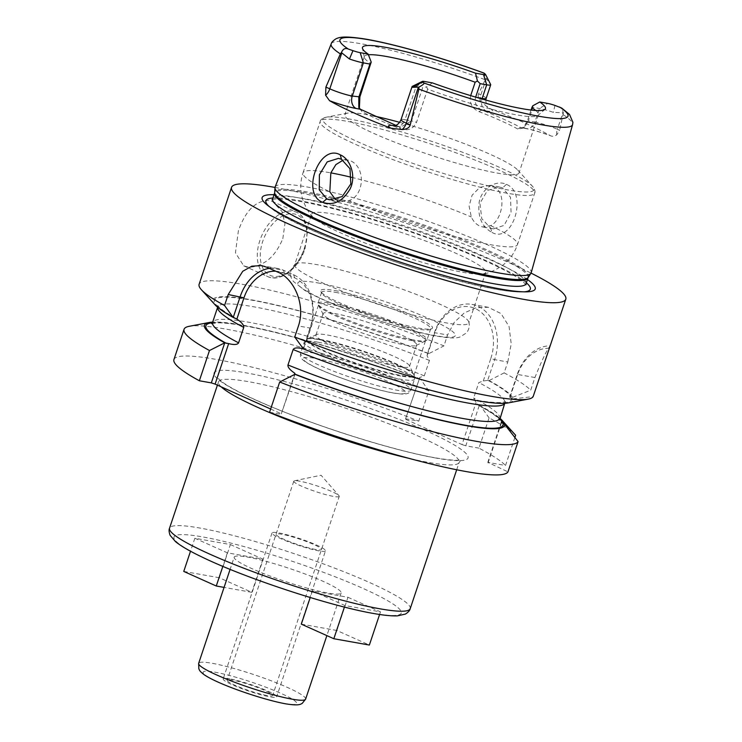 <?xml version="1.0" encoding="UTF-8"?>
<svg xmlns="http://www.w3.org/2000/svg" width="742" height="742" viewBox="0 0 742 742"><rect width="100%" height="100%" fill="white"/><g stroke="black" fill="none" stroke-linecap="round" stroke-linejoin="round"><path stroke-width="0.56" stroke-dasharray="3.71 2.78" d="M275.106 187.058A135.025 16.343 -161.5 0 1 307.29 187.021A135.025 16.343 -161.5 0 1 450.682 229.668A135.025 16.343 -161.5 0 1 531.198 272.741M486.158 98.398A16.778 2.031 18.5 0 0 480.825 94.957L478.553 93.937L485.973 78.096L490.249 84.031L485.333 74.2M478.553 93.937C477.727 95.848 478.265 98.065 480.176 100.587L487.763 107.451L490.694 108.879A128.561 15.563 -161.5 0 1 550.035 135.498L550.861 135.879C541.001 132.299 532.765 129.887 526.152 128.635A9.869 7.578 -79.9 0 0 534.88 122.059L528.341 120.9L532.886 107.293L539.434 108.462A16.778 2.031 18.5 0 1 553.374 112.348L563.373 112.803L561.629 108.007M531.022 110.048L527.274 121.243L523.101 128.19L517.703 128.978L520.559 127.466L524.77 128.208A26.647 3.228 18.5 0 1 550.035 135.498C551.927 136.621 554.153 136.435 556.713 134.914L559.635 130.304L557.363 129.284L562.835 112.932M563.373 112.803L559.635 130.304M492.011 232.441C512.898 244.303 528.397 192.716 506.387 184.387C496.667 179.462 481.79 187.976 479.184 202.149C477.514 216.729 481.79 226.829 492.011 232.441L490.545 227.97L493.449 228.87L504.106 225.382L511.053 212.453L510.496 197.261L502.529 187.911L499.542 186.993L487.494 190.406L479.935 203.327L481.781 218.704L490.545 227.97M368.422 54.797A91.785 11.111 18.5 0 0 364.368 56.54A91.785 11.111 18.5 0 0 364.331 57.357A91.785 11.111 18.5 0 0 370.991 63.701M432.391 82.891L426.548 86.897L427.652 89.114A91.785 11.111 18.5 0 0 516.543 114.88A91.785 11.111 -161.5 0 0 537.987 115.464L544.953 109.352M535.733 110.484A91.785 11.111 -161.5 0 1 538.451 114.797A91.785 11.111 -161.5 0 1 537.987 115.464M470.678 95.635L475.65 97.128M476.744 97.452L475.613 97.248C474.296 102.915 476.373 107.2 481.846 110.094C498.234 116.503 511.136 122.291 520.559 127.466L521.561 127.819L524.844 126.697L528.341 120.9L527.274 121.243M490.675 84.523A16.778 2.031 18.5 0 0 490.249 84.031M484.174 73.198C483.302 72.299 483.895 73.931 485.973 78.096M427.652 89.114L416.55 122.291L411.55 120.872L422.652 87.686L426.548 86.897M359.369 108.397L361.966 111.55C371.39 116.717 384.3 122.504 400.689 128.913C407.942 131.158 413.238 128.95 416.55 122.291M373.968 116.021A91.785 11.111 -161.5 0 0 366.808 114.62A91.785 11.111 18.5 0 0 347.608 113.146A91.785 11.111 18.5 0 0 344.9 114.713A91.785 11.111 18.5 0 0 399.363 143.967A91.785 11.111 18.5 0 0 497.084 173.053A91.785 11.111 -161.5 0 0 518.992 172.96A91.785 11.111 -161.5 0 0 517.768 170.085L532.468 186.27A111.309 13.477 -161.5 0 1 507.389 189.869A111.309 13.477 18.5 0 1 378.698 150.617A111.309 13.477 18.5 0 1 326.128 117.227A111.309 13.477 18.5 0 1 349.408 119.017A111.309 13.477 -161.5 0 1 457.276 150.301A111.309 13.477 -161.5 0 1 532.468 186.27C534.815 189.377 535.538 191.686 534.657 193.198A113.072 13.69 -161.5 0 1 507.676 193.31A113.072 13.69 18.5 0 1 387.296 157.48A113.072 13.69 18.5 0 1 320.21 121.447L303.014 172.84A113.072 13.69 18.5 0 0 329.819 191.798M400.689 128.913L399.103 126.604L400.865 127.095L411.55 120.872L405.011 119.703L416.104 86.526L422.652 87.686M424.415 81.472L416.104 86.526A16.778 2.031 18.5 0 0 412.302 86.35M361.966 111.55L360.389 109.241M394.494 125.788A26.647 3.228 18.5 0 1 394.892 125.852L399.103 126.604L395.876 125.333M527.451 279.511A143.976 17.428 18.5 0 0 296.503 197.446A143.976 17.428 18.5 0 0 274.021 194.71M274.994 187.429A176.234 21.332 -161.5 0 1 531.059 273.102M282.813 238.711L284.947 223.722L282.071 211.591L272.555 201.499L269.17 200.451C255.86 200.396 245.593 210.524 238.386 230.808L235.427 252.809L243.71 265.812L246.965 266.805C251.297 267.677 256.444 266.582 262.39 263.531C270.672 259.542 277.48 251.269 282.813 238.711M549.303 348.323A39.474 30.329 -79.9 0 0 517.471 374.96L517.248 374.385A42.294 32.49 -79.9 0 1 550.193 345.818C546.808 350.011 541.725 360.584 534.945 377.53L530.697 390.236L512.453 397.387L509.633 397.146L513.019 398.862A158.167 19.144 -161.5 0 1 508.279 402.906M504.143 372.874L489.089 380.6L487.67 380.386L494.617 359.647L507.788 361.985L504.143 372.874A176.234 21.332 -161.5 0 1 530.697 390.236M507.788 361.985L511.21 343.834L509.077 326.563L501.063 313.606L488.264 307.29L476.281 307.68L464.269 312.92L454.206 322.408L447.584 334.985L443.939 345.874A176.234 21.332 -161.5 0 0 241.178 284.112A176.234 21.332 -161.5 0 0 199.116 284.288M514.902 437.437L505.515 465.494L487.819 462.349L507.964 471.866M515.634 435.248A176.234 21.332 -161.5 0 0 489.08 417.894L478.961 448.14A176.234 21.332 -161.5 0 1 505.515 465.494M212.435 322.742A156.664 18.967 -161.5 0 1 419.406 378.81L420.389 378.977L428.876 390.895L418.757 421.141L405.586 418.794L419.833 377.465L424.285 375.86L429.451 360.436L427.086 355.78L427.466 353.387L428.885 353.6L443.939 345.874M173.934 359.545A176.234 21.332 -161.5 0 1 418.757 421.141M428.876 390.895A176.234 21.332 18.5 0 0 189.256 326.295M420.389 378.977A158.167 19.144 18.5 0 0 212.666 322.111M489.08 417.894L480.593 405.985A158.167 19.144 -161.5 0 1 499.783 418.173M478.961 448.14L465.791 445.794L479.202 405.698L480.593 405.985M489.089 380.6A158.167 19.144 -161.5 0 1 512.453 397.387M215.069 304.804A158.167 19.144 -161.5 0 1 272.796 304.22A158.167 19.144 -161.5 0 1 428.885 353.6M511.553 398.204A156.664 18.967 18.5 0 1 303.348 348.703L303.385 348.925M487.67 380.386L483.292 380.98L478.831 382.584L473.674 398.009L476.03 402.674L478.738 405.466C490.202 411.782 497.01 416.392 499.162 419.304L499.635 420.009M270.644 409.018L281.311 413.804L294.453 374.524M275.69 271.192A39.474 30.329 100.1 0 1 284.418 273.242L294.602 277.814A39.474 30.329 100.1 0 1 310.175 327.537L303.135 348.582M513.019 398.862L533.146 396.599M483.292 380.98L490.833 358.432L494.617 359.647A42.415 32.592 -79.9 0 0 471.94 304.387A42.415 32.592 -79.9 0 0 434.404 332.648L427.466 353.387M419.406 378.81L405.586 418.794M490.833 358.432A39.595 30.422 -79.9 0 0 475.205 308.551A39.595 30.422 -79.9 0 0 434.636 333.223L427.086 355.78M211.683 323.66L217.48 322.853C229.297 322.649 251.881 326.712 275.226 332.472C317.437 342.702 373.912 360.853 419.007 378.698L419.833 377.465M405.809 419.378L462.006 444.579L476.03 402.674M269.346 268.354A42.294 32.49 100.1 0 1 277.61 268.446A42.294 32.49 100.1 0 1 283.527 270.273L293.711 274.837A42.294 32.49 100.1 0 1 310.406 328.112L303.432 348.935M294.945 374.32L281.311 413.804M269.569 412.255L281.543 414.379M462.006 444.579L465.791 445.794M517.471 374.96L509.856 397.731M501.527 422.625L488.041 462.934M534.945 377.53L517.248 374.385L509.633 397.146M501.304 422.04L487.819 462.349M234.184 557.159A56.392 6.826 18.5 0 1 247.642 557.112A56.392 6.826 -161.5 0 1 307.68 574.976A56.392 6.826 -161.5 0 1 341.144 592.951A56.392 6.826 -161.5 0 1 327.686 593.006A56.392 6.826 18.5 0 1 267.639 575.133A56.392 6.826 18.5 0 1 234.184 557.159L230.103 569.364M230.391 544.563L262.909 559.143L227.367 552.827L194.849 538.247L230.391 544.563L219.289 577.74L251.807 592.329L224.065 587.395M347.952 597.282L380.47 611.872L344.928 605.546L312.41 590.966L347.952 597.282L336.849 630.468L369.368 645.048M266.925 695.495A23.967 2.903 -161.5 0 1 241.41 687.899A23.967 2.903 -161.5 0 1 227.191 680.256A23.967 2.903 -161.5 0 1 232.905 680.238A23.967 2.903 -161.5 0 1 258.42 687.834A23.967 2.903 -161.5 0 1 272.648 695.467A23.967 2.903 -161.5 0 1 266.925 695.495M339.252 496.398A23.967 2.903 18.5 0 1 333.538 496.417A23.967 2.903 -161.5 0 1 308.013 488.83A23.967 2.903 -161.5 0 1 293.795 481.187A23.967 2.903 -161.5 0 1 294.453 480.788A23.967 2.903 -161.5 0 1 299.518 481.159A23.967 2.903 18.5 0 1 322.835 487.93A23.967 2.903 18.5 0 1 338.964 495.684A23.967 2.903 18.5 0 1 339.252 496.398L272.648 695.467M262.909 559.143L251.807 592.329M194.849 538.247L190.518 551.213M183.756 571.423L219.289 577.74M227.367 552.827L222.841 566.359M301.308 624.143L336.849 630.468M380.47 611.872L379.598 614.478M312.41 590.966L310.221 597.514M344.928 605.546L344.427 607.058M493.244 186.261C507.695 192.92 502.204 220.179 490.657 225.633L482.68 226.959L479.74 226.05C476.114 224.325 473.294 221.292 471.3 216.952L469.102 206.155L472.088 195.229L479.888 187.318L490.249 185.342L493.244 186.261M335.532 199.607L340.569 201.685L349.176 200.479C364.025 195.6 366.149 167.748 350.734 160.921L347.822 160.012L343.11 160.151M311.631 214.141A91.785 11.111 18.5 0 1 333.538 214.058A91.785 11.111 -161.5 0 1 431.26 243.135A91.785 11.111 -161.5 0 1 485.722 272.388A91.785 11.111 -161.5 0 1 482.968 273.965A91.785 11.111 -161.5 0 1 463.815 272.481A91.785 11.111 18.5 0 1 374.933 246.715A91.785 11.111 18.5 0 1 312.883 217.054A91.785 11.111 18.5 0 1 311.631 214.141L294.722 264.671A91.785 11.111 18.5 0 0 349.185 293.934A91.785 11.111 18.5 0 0 446.907 323.011A91.785 11.111 -161.5 0 0 468.814 322.918A91.785 11.111 -161.5 0 0 468.814 321.963C469.862 325.859 469.092 329.504 466.495 332.889L459.855 337.081C456.08 338.204 451.182 338.528 436.964 336.172C401.71 330.227 329.272 305.268 304.739 290.382L293.415 281.45L291.662 278.491C289.055 274.447 290.27 269.587 295.307 263.911A91.785 11.111 18.5 0 0 294.722 264.671M468.814 321.963A91.785 11.111 -161.5 0 0 411.022 292.404A91.785 11.111 -161.5 0 0 316.63 264.588A91.785 11.111 18.5 0 0 295.307 263.911M334.753 290.53A58.952 7.132 -161.5 0 1 400.643 310.425A58.952 7.132 -161.5 0 1 431.798 328.687A58.952 7.132 -161.5 0 1 418.414 328.057A58.952 7.132 -161.5 0 1 358.868 310.592A58.952 7.132 -161.5 0 1 320.822 291.55A58.952 7.132 -161.5 0 1 334.753 290.53M335.31 292.311A57.542 6.966 -161.5 0 1 396.562 310.536A57.542 6.966 -161.5 0 1 430.703 328.882A57.542 6.966 -161.5 0 1 430.026 329.55A57.542 6.966 -161.5 0 1 416.976 328.938A57.542 6.966 -161.5 0 1 358.85 311.89A57.542 6.966 -161.5 0 1 321.713 293.303A57.542 6.966 -161.5 0 1 321.574 292.367A57.542 6.966 -161.5 0 1 335.31 292.311M413.313 339.882A57.542 6.966 -161.5 0 1 355.186 322.835A57.542 6.966 -161.5 0 1 318.049 304.257A57.542 6.966 -161.5 0 1 317.91 303.311A57.542 6.966 -161.5 0 1 331.646 303.255A57.542 6.966 18.5 0 1 392.898 321.49A57.542 6.966 18.5 0 1 427.04 339.827A57.542 6.966 18.5 0 1 426.362 340.495A57.542 6.966 18.5 0 1 413.313 339.882M404.909 344.993A49.343 5.973 18.5 0 0 416.114 345.512A49.343 5.973 18.5 0 0 416.689 344.937A49.343 5.973 18.5 0 0 387.407 329.216A49.343 5.973 18.5 0 0 334.874 313.578A49.343 5.973 18.5 0 0 323.104 313.625A49.343 5.973 18.5 0 0 323.215 314.432A49.343 5.973 18.5 0 0 355.066 330.375A49.343 5.973 18.5 0 0 404.909 344.993M397.721 366.474A49.343 5.973 18.5 0 0 409.501 366.427A49.343 5.973 18.5 0 0 409.38 365.62A49.343 5.973 18.5 0 0 377.539 349.677A49.343 5.973 18.5 0 0 327.686 335.059A49.343 5.973 18.5 0 0 316.491 334.54A49.343 5.973 18.5 0 0 315.916 335.106A49.343 5.973 18.5 0 0 345.188 350.836A49.343 5.973 18.5 0 0 397.721 366.474M399.641 122.337A91.785 11.111 -161.5 0 1 517.768 170.085M517.703 128.978C508.27 123.812 495.368 118.024 478.98 111.615C472.042 108.415 469.25 103.157 470.613 95.829M478.98 111.615L481.846 110.094L486.047 110.846A9.869 7.578 100.1 0 1 481.985 98.974M532.886 107.293L532.765 105.791M320.47 339.456A56.392 6.826 18.5 0 0 307.012 339.511A56.392 6.826 18.5 0 0 340.467 357.486A56.392 6.826 18.5 0 0 400.504 375.35A56.392 6.826 18.5 0 0 413.971 375.294A56.392 6.826 18.5 0 0 380.507 357.319A56.392 6.826 18.5 0 0 320.47 339.456M412.135 340.597A56.392 6.826 -161.5 0 1 352.098 322.733A56.392 6.826 -161.5 0 1 318.633 304.758A56.392 6.826 -161.5 0 1 332.091 304.702A56.392 6.826 -161.5 0 1 392.138 322.566A56.392 6.826 -161.5 0 1 425.593 340.541A56.392 6.826 -161.5 0 1 412.135 340.597M229.909 678.893A28.196 3.413 18.5 0 0 223.175 678.921A28.196 3.413 18.5 0 0 239.907 687.908A28.196 3.413 18.5 0 0 269.93 696.84A28.196 3.413 18.5 0 0 276.655 696.812A28.196 3.413 18.5 0 0 259.923 687.825A28.196 3.413 18.5 0 0 229.909 678.893M325.506 550.824A28.196 3.413 18.5 0 1 318.772 550.852A28.196 3.413 -161.5 0 1 288.749 541.92A28.196 3.413 -161.5 0 1 272.026 532.932A28.196 3.413 -161.5 0 1 278.751 532.904A28.196 3.413 18.5 0 1 308.774 541.836A28.196 3.413 18.5 0 1 325.506 550.824L276.655 696.812M315.767 549.507A23.967 2.903 -161.5 0 1 283.657 539.193A23.967 2.903 -161.5 0 1 281.756 534.249A23.967 2.903 -161.5 0 1 313.866 544.563A23.967 2.903 -161.5 0 1 315.767 549.507M563.354 114.797A127.272 15.406 -161.5 0 1 572.574 124.637M331.192 43.871A127.272 15.406 18.5 0 1 361.53 43.834A127.272 15.406 -161.5 0 1 484.823 79.579M554.942 105.42L553.374 112.348M486.298 78.606L480.825 94.957A9.869 6.205 114.2 0 0 480.176 100.587M486.047 110.846A26.647 3.228 18.5 0 0 490.694 108.879M394.892 125.852A9.869 7.578 -79.9 0 0 396.274 126.279A9.869 7.578 -79.9 0 0 405.011 119.703A16.778 2.031 18.5 0 0 401.005 119.722M528.239 277.369A133.764 16.194 18.5 0 0 451.025 234.991A133.764 16.194 18.5 0 0 306.706 191.872A133.764 16.194 18.5 0 0 274.679 192.521M527.998 277.87A133.616 16.176 18.5 0 0 448.715 235.279A133.616 16.176 18.5 0 0 306.465 192.948A133.616 16.176 18.5 0 0 274.577 193.078M526.059 283.657A133.616 16.176 18.5 0 0 446.777 241.067A133.616 16.176 18.5 0 0 304.526 198.735A133.616 16.176 18.5 0 0 272.639 198.865M269.114 206.462A139.394 16.871 18.5 0 0 270.756 207.862A139.394 16.871 18.5 0 0 368.468 252.54A139.394 16.871 18.5 0 0 497.029 289.334A139.394 16.871 18.5 0 0 522.145 291.977A139.394 16.871 18.5 0 0 524.297 291.847M526.347 282.804A139.394 16.871 18.5 0 0 429.405 237.997A139.394 16.871 18.5 0 0 299.184 200.6A139.394 16.871 18.5 0 0 272.926 198.012M243.71 265.812L267.686 276.571C280.133 282.776 298.85 268.4 304.99 248.793L307.476 231.152L305.815 222.98C303.914 217.814 300.816 214.234 296.531 212.249A35.245 22.158 114.2 0 1 304.322 248.357A35.245 22.158 -65.8 0 1 267.686 276.571A35.245 22.158 -65.8 0 1 259.895 240.464A35.245 22.158 114.2 0 1 296.531 212.249L272.555 201.499M479.62 405.809A156.664 18.967 -161.5 0 1 499.589 418.822M488.106 380.423A156.664 18.967 -161.5 0 1 511.145 397.155M427.902 353.424A156.664 18.967 18.5 0 0 253.745 300.51A156.664 18.967 18.5 0 0 234.732 317.928M303.293 348.638C347.525 365.871 401.496 383.085 442.195 392.954C465.54 398.714 488.125 402.776 499.95 402.563L505.738 401.765L504.755 403.314A151.377 18.327 18.5 0 0 504.848 403.036A151.377 18.327 18.5 0 0 478.831 382.584M429.451 360.436A151.377 18.327 18.5 0 0 217.731 306.965A151.377 18.327 18.5 0 0 217.656 307.262M424.285 375.86A151.377 18.327 18.5 0 0 212.574 322.39M499.691 418.46A151.377 18.327 18.5 0 0 473.674 398.009M434.636 333.223L434.404 332.648L447.584 334.985M310.175 327.537L310.406 328.112L298.432 325.988M294.602 277.814L293.711 274.837L277.36 271.934M284.418 273.242L283.527 270.273L267.185 267.37M436.111 458.092A133.931 16.213 -161.5 0 1 256.649 400.457A133.931 16.213 -161.5 0 1 246.01 372.836A133.931 16.213 -161.5 0 1 425.472 430.481A133.931 16.213 -161.5 0 1 436.111 458.092M221.199 386.842A126.882 15.359 -161.5 0 1 218.51 381.842A126.882 15.359 -161.5 0 1 248.793 381.722A126.882 15.359 -161.5 0 1 383.883 421.92A126.882 15.359 -161.5 0 1 459.168 462.359A126.882 15.359 -161.5 0 1 428.885 462.489A126.882 15.359 -161.5 0 1 408.48 458.231M410.215 608.681A126.882 15.359 18.5 0 0 334.92 568.242A126.882 15.359 18.5 0 0 199.839 528.035A126.882 15.359 18.5 0 0 169.556 528.156M372.707 613.198A119.833 14.506 18.5 0 0 363.181 588.489A119.833 14.506 18.5 0 0 202.622 536.911A119.833 14.506 18.5 0 0 212.138 561.629A119.833 14.506 18.5 0 0 372.707 613.198M305.621 699.122A56.392 6.826 18.5 0 0 272.156 681.147A56.392 6.826 18.5 0 0 212.119 663.283A56.392 6.826 18.5 0 0 198.661 663.339M284.937 703.564A49.343 5.973 18.5 0 0 281.014 693.399A49.343 5.973 18.5 0 0 214.902 672.159A49.343 5.973 18.5 0 0 218.816 682.334A49.343 5.973 18.5 0 0 284.937 703.564M304.489 248.793A33.13 20.822 114.2 0 0 294.045 213.891A33.13 20.822 114.2 0 0 262.733 241.373A33.13 20.822 -65.8 0 0 273.177 276.274A33.13 20.822 -65.8 0 0 304.489 248.793M506.387 184.387L502.529 187.911M490.657 225.633A113.072 13.69 -161.5 0 1 517.462 244.591A113.072 13.69 -161.5 0 1 490.481 244.702A113.072 13.69 18.5 0 1 349.176 200.479M312.883 217.054C309.47 214.178 306.075 208.307 302.69 199.422C300.028 190.611 300.139 181.744 303.014 172.84A113.072 13.69 18.5 0 1 329.995 172.728A113.072 13.69 -161.5 0 1 330.839 172.877M351.671 177.357A113.072 13.69 -161.5 0 1 471.3 216.952M347.608 113.146L326.128 117.227C322.39 118.293 320.414 119.703 320.21 121.447A113.072 13.69 18.5 0 1 347.191 121.336A113.072 13.69 -161.5 0 1 467.571 157.156A113.072 13.69 -161.5 0 1 534.657 193.198L517.462 244.591C514.401 253.439 509.151 260.581 501.722 266.016C493.671 271.071 487.42 273.724 482.968 273.965M317.678 282.878A83.002 10.045 -161.5 0 1 428.895 318.596A83.002 10.045 -161.5 0 1 435.489 335.709A83.002 10.045 18.5 0 1 324.273 299.991A83.002 10.045 18.5 0 1 317.678 282.878M400.717 376.008A56.921 6.891 -161.5 0 1 337.1 356.8A56.921 6.891 -161.5 0 1 307.012 339.177A56.921 6.891 -161.5 0 1 319.932 339.78A56.921 6.891 -161.5 0 1 377.428 356.642A56.921 6.891 -161.5 0 1 414.166 375.025A56.921 6.891 -161.5 0 1 400.717 376.008M318.114 342.201A58.154 7.04 -161.5 0 1 380.025 360.631A58.154 7.04 -161.5 0 1 414.528 379.162A58.154 7.04 -161.5 0 1 400.652 379.218A58.154 7.04 -161.5 0 1 338.732 360.798A58.154 7.04 -161.5 0 1 304.229 342.257A58.154 7.04 -161.5 0 1 318.114 342.201M314.441 353.164A58.154 7.04 -161.5 0 1 376.361 371.584A58.154 7.04 -161.5 0 1 410.864 390.125A58.154 7.04 -161.5 0 1 396.989 390.181A58.154 7.04 -161.5 0 1 335.069 371.751A58.154 7.04 -161.5 0 1 300.566 353.22A58.154 7.04 -161.5 0 1 314.441 353.164M316.111 358.488A53.925 6.53 -161.5 0 1 388.363 381.694A53.925 6.53 -161.5 0 1 392.648 392.815A53.925 6.53 -161.5 0 1 320.396 369.609A53.925 6.53 -161.5 0 1 316.111 358.488M524.77 128.208A9.869 7.578 -79.9 0 0 526.152 128.635L521.561 127.819M556.713 134.914A9.869 6.205 -65.8 0 1 557.363 129.284A16.778 2.031 18.5 0 0 534.88 122.059L539.434 108.462L547.744 103.407M364.331 57.357L362.448 48.286M485.769 100.04L486.446 105.114L487.763 107.451M364.368 56.54L344.9 114.713M359.842 109.436L358.813 107.609M400.865 127.095L393.501 125.917M267.129 204.94L270.756 207.862C294.528 229.204 433.105 278.853 496.426 289.297C507.398 291.263 515.978 292.153 522.145 291.977L526.792 291.829M526.004 284.733L522.331 281.014C518.537 278 512.444 274.308 504.041 269.94C492.855 264.152 478.831 257.836 461.96 251C410.586 230.029 339.317 208.187 300.779 201.555C285.809 199.032 276.46 198.346 272.741 199.496L272.036 199.756M235.919 318.448C226.022 312.809 220.124 308.691 218.231 306.084L217.786 305.416L217.638 307.244M277.61 268.446L261.592 265.599M471.94 304.387L488.264 307.281M456.692 469.769L459.168 462.359L461.236 459.799L460.541 459.975C456.933 460.754 448.456 460.031 435.118 457.786C400.226 451.767 337.156 432.799 288.388 413.609C260.349 402.702 235.131 391.034 223.119 382.631L218.398 378.55L218.51 381.842L217.406 385.135M341.144 592.951L326.87 635.606M293.795 481.187L227.191 680.256M294.453 480.788L321.063 475.232L338.964 495.684M493.449 228.87L482.68 226.959M340.569 201.685L329.8 199.765M499.542 186.993L490.249 185.342M347.822 160.012L338.519 158.361M485.722 272.388L468.814 322.918M430.026 329.55L431.798 328.687M321.713 293.303L320.822 291.55M321.574 292.367L317.91 303.311M430.703 328.882L427.04 339.827M416.114 345.512L426.362 340.495M409.501 366.427L416.689 344.937M315.916 335.106L323.104 313.625M316.491 334.54L307.012 339.177L304.229 342.257L300.566 353.22C300.306 355.956 300.556 357.551 301.308 357.996C302.384 360.213 307.225 363.404 315.823 367.559C335.319 377.047 373.81 389.708 393.241 393C403.796 394.744 406.115 394.002 407.423 393.483C408.286 393.575 409.426 392.453 410.864 390.125L414.528 379.162L414.166 375.025L409.38 365.62M323.215 314.432L318.049 304.257M538.451 114.797L518.992 172.96M523.101 128.19L524.826 126.706M307.012 339.511L318.633 304.758M413.971 375.294L425.593 340.541M272.026 532.932L223.175 678.921"/><path stroke-width="1.11" d="M535.733 110.484A91.785 11.111 -161.5 0 0 531.828 107.636L532.765 105.791L539.768 101.988A96.469 11.677 -161.5 0 1 544.953 109.352A96.469 11.677 -161.5 0 1 432.391 82.891L424.415 81.472A8.672 1.048 18.5 0 0 422.448 81.379A8.672 1.048 18.5 0 0 422.588 81.88L423.747 82.881C424.749 83.392 423.135 84.801 418.896 87.111L418.878 89.105A127.272 15.406 18.5 0 0 542.17 124.851A127.272 15.406 -161.5 0 0 572.574 124.637L531.198 272.741A135.025 16.343 -161.5 0 1 530.929 273.325A135.025 16.343 -161.5 0 1 498.939 272.973A135.025 16.343 -161.5 0 1 357.134 230.938A135.025 16.343 -161.5 0 1 274.967 187.68A135.025 16.343 -161.5 0 1 275.106 187.058L331.192 43.871A127.272 15.406 18.5 0 0 340.355 53.888L341.496 52.404C343.027 48.879 345.28 47.757 348.258 49.028L352.979 50.66L349.445 58.989A16.778 2.031 18.5 0 0 363.385 62.875L369.924 64.044L371.213 62.078L368.153 54.083A96.469 11.677 -161.5 0 1 362.448 48.286A96.469 11.677 -161.5 0 1 475.539 73.18L483.506 74.599A8.672 1.048 18.5 0 0 485.556 74.45A8.672 1.048 18.5 0 0 485.333 74.2L483.988 73.068C440.062 56.948 390.097 42.739 362.272 38.575C345.911 36.312 340.29 36.673 335.801 38.909C332.982 40.791 331.442 42.442 331.192 43.871M572.574 124.637L572.907 122.272L569.513 114.454L561.629 108.007L554.942 105.42A8.672 1.048 -161.5 0 0 547.744 103.407L539.768 101.988M352.979 50.66A8.672 1.048 -161.5 0 0 360.185 52.663L368.153 54.083M475.539 73.18L477.421 80.971L475.158 82.223L470.678 95.635M368.422 54.797A91.785 11.111 18.5 0 1 386.267 56.457A91.785 11.111 -161.5 0 1 475.158 82.223M371.213 62.078L359.889 96.877L359.369 108.397M476.744 97.452L482.152 98.417L486.706 84.811L480.167 83.651L477.421 80.971M475.65 97.128L480.167 83.651M483.506 74.599L486.706 84.811A16.778 2.031 18.5 0 0 490.712 84.792A16.778 2.031 18.5 0 0 490.675 84.523L485.556 74.45M393.501 125.917L395.764 125.379C395.3 125.481 398.575 125.064 401.005 119.722A16.778 2.031 18.5 0 0 406.338 123.163L410.243 124.916C409.491 127.68 406.792 129.229 402.136 129.562L390.802 128.171A129.609 15.684 -161.5 0 1 329.559 100.708L325.599 95.236L325.896 87.083L329.8 88.836L341.821 52.914L349.445 58.989M341.821 52.914L341.496 52.404M395.876 125.333L360.389 109.241L358.813 107.609L358.822 97.221L369.924 64.044M422.448 81.379L412.302 86.35A16.778 2.031 18.5 0 0 412.107 86.545A16.778 2.031 18.5 0 0 412.571 87.306L418.896 87.111M410.243 124.916L418.878 89.105M340.355 53.888L325.896 87.083M340.253 154.846C350.307 158.844 356.531 175.975 350.141 188.848C342.721 201.444 333.557 205.933 322.668 202.325C300.566 194.089 319.394 143.048 340.253 154.846L341.45 159.27L349.983 168.712L350.808 183.951L342.192 196.584L329.8 199.765L326.795 198.847L319.245 189.804L319.403 174.769L327.194 161.895L338.519 158.361L341.45 159.27M274.021 194.71A143.976 17.428 18.5 0 0 267.129 204.94A143.976 17.428 18.5 0 0 368.06 251.084A143.976 17.428 18.5 0 0 500.85 289.092A143.976 17.428 18.5 0 0 526.792 291.829A143.976 17.428 18.5 0 0 527.451 279.511M531.059 273.102A176.234 21.332 -161.5 0 1 565.803 299.184A176.234 21.332 -161.5 0 1 523.741 299.36A176.234 21.332 18.5 0 1 336.117 243.524A176.234 21.332 18.5 0 1 231.55 187.346A176.234 21.332 18.5 0 1 273.613 187.179A176.234 21.332 -161.5 0 1 274.994 187.429M565.803 299.184L533.146 396.599A176.234 21.332 -161.5 0 1 528.165 399.131A176.234 21.332 -161.5 0 1 491.306 396.293A176.234 21.332 -161.5 0 1 294.75 336.989L298.432 325.988C306.075 303.422 292.951 277.647 277.36 271.934A176.234 21.332 -161.5 0 1 267.185 267.37L261.592 265.599L251.863 266.174L242.745 271.275L228.221 294.5L224.538 305.5A176.234 21.332 -161.5 0 1 201.462 289.816A176.234 21.332 -161.5 0 1 199.116 284.288L231.55 187.346M499.783 418.173A158.167 19.144 -161.5 0 1 502.362 420.621L515.634 435.248L514.902 437.437M518.083 441.62L507.964 471.866A176.234 21.332 -161.5 0 1 269.569 412.255L279.688 382.009A176.234 21.332 18.5 0 0 518.083 441.62L504.523 424.248L503.057 423.589A156.664 18.967 -161.5 0 1 294.852 374.089L294.889 374.311A158.167 19.144 18.5 0 0 504.523 424.248M199.357 380.767A176.234 21.332 -161.5 0 1 173.934 359.545L184.053 329.3A176.234 21.332 18.5 0 0 209.476 350.521L199.357 380.767L211.331 382.891L224.733 342.832L209.476 350.521M212.666 322.111A158.167 19.144 18.5 0 0 209.142 322.51L189.256 326.295A176.234 21.332 18.5 0 0 184.053 329.3M209.142 322.51A158.167 19.144 18.5 0 0 224.678 342.823M294.889 374.311L279.688 382.009M502.362 420.621A158.167 19.144 -161.5 0 1 503.957 422.773L514.095 433.541M499.589 418.822A156.664 18.967 -161.5 0 1 502.659 422.541L503.957 422.773M224.538 305.5L233.173 317.437L236.865 319.088C241.707 322.353 244.007 325.126 243.747 327.407L238.59 342.841C237.514 344.724 234.203 344.984 228.657 343.62L224.733 342.832M233.173 317.437A158.167 19.144 -161.5 0 1 215.069 304.804L201.462 289.816M528.165 399.131L508.279 402.906A158.167 19.144 -161.5 0 1 303.385 348.925L294.75 336.989M294.852 374.089L294.862 373.309C289.909 369.933 287.608 367.16 287.97 364.99L293.136 349.556C294.166 347.683 297.477 347.423 303.07 348.777L303.348 348.703M270.644 409.018L215.106 384.106L228.657 343.62M294.862 373.309L294.453 374.524M236.865 319.088L243.97 297.839A39.474 30.329 100.1 0 1 275.69 271.192M233.229 317.446L240.195 296.624A42.294 32.49 100.1 0 1 269.346 268.354M215.106 384.106L211.331 382.891M502.659 422.541L501.304 422.04L503.057 423.589M190.518 551.213L183.756 571.423L216.265 586.004L222.841 566.359M224.065 587.395L216.265 586.004M379.598 614.478L369.368 645.048L333.826 638.732L301.308 624.143L310.221 597.514M344.427 607.058L333.826 638.732M343.11 160.151L335.876 164.613L330.839 172.886L329.819 191.798L335.532 199.607M373.968 116.021A91.785 11.111 -161.5 0 1 399.641 122.337M531.828 107.636L531.022 110.048M484.174 73.198A120.232 14.552 18.5 0 0 368.635 39.771A120.232 14.552 18.5 0 0 348.258 49.028M423.747 82.881A120.232 14.552 18.5 0 0 539.286 116.309A120.232 14.552 18.5 0 0 559.663 107.052M360.185 52.663L363.385 62.875L352.283 96.061L359.889 96.877M481.985 98.974A9.869 7.578 100.1 0 1 482.152 98.417A16.778 2.031 18.5 0 0 486.158 98.398L485.769 100.04M325.599 95.236A9.869 6.205 114.2 0 0 329.8 88.836A16.778 2.031 18.5 0 0 352.283 96.061A9.869 7.578 100.1 0 0 356.179 108.49L360.389 109.241M412.571 87.306L422.588 81.88M402.136 129.562A9.869 6.205 -65.8 0 0 406.338 123.163L418.358 87.241M329.559 100.708A26.647 3.228 18.5 0 0 356.179 108.49M394.494 125.788A26.647 3.228 18.5 0 0 390.802 128.171M274.967 187.68L274.679 192.521A133.764 16.194 18.5 0 0 356.077 235.372A133.764 16.194 18.5 0 0 496.556 277.016A133.764 16.194 18.5 0 0 528.239 277.369L530.929 273.325M274.679 192.521L274.577 193.078A133.616 16.176 18.5 0 0 353.851 235.668A133.616 16.176 18.5 0 0 496.11 278A133.616 16.176 18.5 0 0 527.998 277.87L528.239 277.369M272.036 199.756L272.639 198.865A133.616 16.176 18.5 0 0 351.921 241.456A133.616 16.176 18.5 0 0 494.172 283.787A133.616 16.176 18.5 0 0 526.059 283.657L527.998 277.87M524.297 291.847A139.394 16.871 18.5 0 0 526.347 282.804M272.926 198.012A139.394 16.871 18.5 0 0 269.114 206.462M226.236 343.314A156.664 18.967 -161.5 0 1 212.435 322.742M293.136 349.556A151.377 18.327 18.5 0 0 504.736 403.314L499.635 420.009M217.656 307.262A151.377 18.327 18.5 0 0 243.747 327.407M217.638 307.244L212.574 322.39A151.377 18.327 18.5 0 0 238.59 342.841M287.97 364.99A151.377 18.327 18.5 0 0 499.691 418.46M243.97 297.839L228.221 294.5M408.48 458.231A126.882 15.359 -161.5 0 1 221.199 386.842M410.215 608.681C409.825 610.508 408.211 612.308 405.392 614.079L397.489 615.851C391.674 616.101 383.735 615.313 373.69 613.504C330.802 606.251 245.333 578.139 202.26 557.159C189.971 551.315 181.067 546.149 175.539 541.66L170.131 535.334C168.963 532.218 168.768 529.825 169.556 528.156A126.882 15.359 18.5 0 0 244.841 568.604A126.882 15.359 18.5 0 0 379.923 608.802A126.882 15.359 18.5 0 0 410.215 608.681L456.692 469.769M305.621 699.122L302.254 703.342C300.89 703.889 300.074 706.152 285.92 703.87C263.364 699.864 218.593 684.643 204.152 674.719C198.791 670.49 199.765 670.351 198.819 668.765L198.661 663.339A56.392 6.826 18.5 0 0 232.116 681.314A56.392 6.826 18.5 0 0 292.153 699.177A56.392 6.826 18.5 0 0 305.621 699.122L326.87 635.606M322.668 202.325L326.795 198.847M330.839 172.877A113.072 13.69 -161.5 0 1 351.671 177.357M486.158 98.398L490.712 84.792M401.005 119.722L412.107 86.545M272.639 198.865L274.577 193.078M526.059 283.657L526.004 284.733M212.574 322.39L211.683 323.66M217.406 385.135L169.556 528.156M230.103 569.364L198.661 663.339"/></g></svg>
